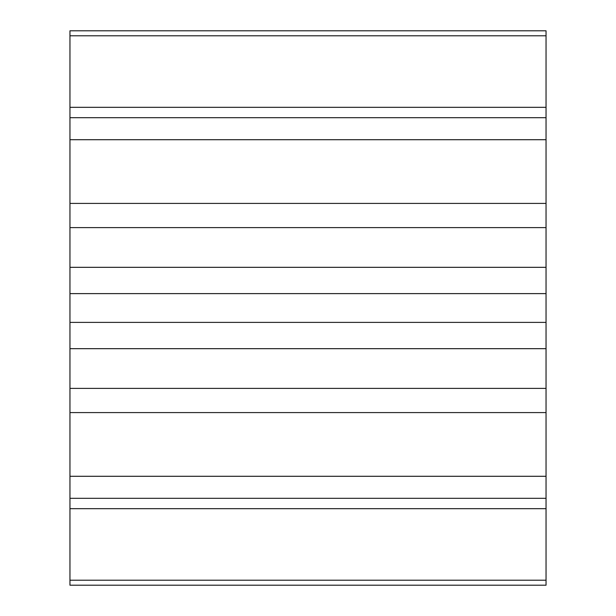 <?xml version="1.0" encoding="UTF-8"?>
<svg xmlns="http://www.w3.org/2000/svg" width="616" height="616" viewBox="0 0 616 616"><rect width="100%" height="100%" fill="white"/><g stroke="black" fill="none" stroke-linecap="round" stroke-linejoin="round"><path stroke-width="0.92" d="M69.954 267.56L69.954 293.616L546.045 293.616L546.045 348.44M69.954 293.616L69.954 322.384L546.045 322.384M546.045 267.56L546.045 293.616M69.954 322.384L69.954 348.44M69.954 348.679L69.954 585.2L546.045 585.2L546.045 348.679L69.954 348.679M69.954 30.8L69.954 267.321L546.045 267.321L546.045 30.8L69.954 30.8M69.954 227.612L546.045 227.612M69.954 388.388L546.045 388.388M69.954 203.411L546.045 203.411M69.954 412.589L546.045 412.589M69.954 139.716L546.045 139.716M69.954 476.284L546.045 476.284M69.954 117.687L546.045 117.687M69.954 498.313L546.045 498.313M69.954 107.323L546.045 107.323M69.954 508.677L546.045 508.677M69.954 35.797L546.045 35.797M69.954 580.203L546.045 580.203"/></g></svg>
